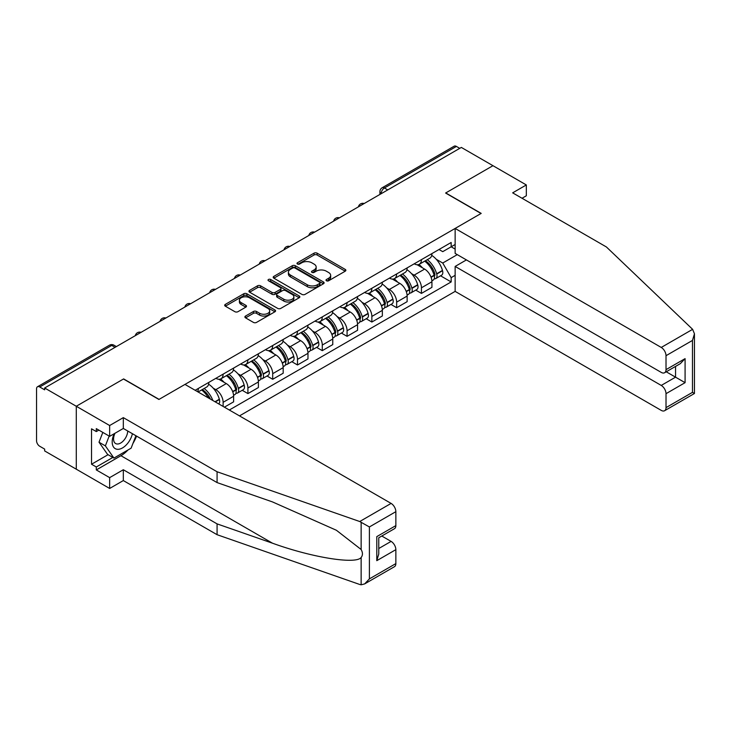 <?xml version="1.0" encoding="UTF-8"?>
<svg xmlns="http://www.w3.org/2000/svg" width="731" height="731" viewBox="0 0 731 731"><rect width="100%" height="100%" fill="white"/><g stroke="black" fill="none" stroke-linecap="round" stroke-linejoin="round"><path stroke-width="1.1" d="M326.455 280.768A1.544 0.895 0 0 0 328.639 280.768L345.215 271.201A2.202 1.27 0 0 0 345.864 270.296A2.202 1.27 0 0 0 345.215 269.401L317.135 253.182A2.202 1.27 0 0 0 314.019 253.182L297.444 262.758A1.544 0.895 0 0 0 296.987 263.388A1.544 0.895 0 0 0 297.444 264.019A1.544 0.895 0 0 0 299.628 264.019L301.775 262.776A7.063 4.075 0 0 1 311.753 262.776L314.092 264.129A7.063 4.075 0 0 1 316.167 267.007A7.063 4.075 0 0 1 314.092 269.894L311.954 271.128A1.544 0.895 0 0 0 311.497 271.758A1.544 0.895 0 0 0 311.954 272.389A1.544 0.895 0 0 0 314.138 272.389L316.276 271.155A7.063 4.075 0 0 1 326.264 271.155L328.603 272.508A7.063 4.075 0 0 1 330.668 275.386A7.063 4.075 0 0 1 328.603 278.264L326.455 279.507A1.544 0.895 0 0 0 326.008 280.137A1.544 0.895 0 0 0 326.455 280.768L326.455 279.507M245.543 316.048A2.202 1.27 0 0 0 244.894 316.943A2.202 1.27 0 0 0 245.543 317.848L253.419 322.398A2.202 1.27 0 0 0 256.535 322.398L274.938 311.771A2.202 1.27 0 0 0 275.587 310.867A2.202 1.27 0 0 0 274.938 309.971L246.868 293.761A2.202 1.27 0 0 0 243.743 293.761L225.34 304.388A2.202 1.27 0 0 0 224.691 305.284A2.202 1.27 0 0 0 225.34 306.188L234.852 311.68A2.202 1.27 0 0 0 237.977 311.68L245.854 307.13A2.202 1.27 0 0 0 246.493 306.234A2.202 1.27 0 0 0 245.854 305.33L241.129 302.607A5.903 3.408 0 0 1 239.402 300.194A5.903 3.408 0 0 1 243.048 297.051A5.903 3.408 0 0 1 249.481 297.791L267.966 308.464A5.903 3.408 0 0 1 269.693 310.867A5.903 3.408 0 0 1 266.047 314.019A5.903 3.408 0 0 1 259.615 313.279L256.535 311.497A2.202 1.27 0 0 0 253.419 311.497L245.543 316.048L245.543 317.848M44.655 387.997L461.334 147.424L492.959 165.69L445.599 193.03L481.035 213.489L159.075 399.373L123.64 378.914L76.28 406.253L44.655 387.997L44.655 389.833L39.73 386.982A4.496 2.595 -120 0 0 37.482 386.763A4.496 2.595 -120 0 0 36.55 388.819L36.55 440.747A4.496 2.595 -120 0 0 39.73 446.257L44.655 449.099L44.655 450.936L76.28 469.192L76.28 406.253L76.28 469.192L109.65 488.463L109.65 477.635L123.32 469.741L123.32 480.569L109.65 488.463M301.93 294.392A2.202 1.27 0 0 0 305.046 294.392L323.458 283.765A2.202 1.27 0 0 0 324.098 282.86A2.202 1.27 0 0 0 323.458 281.956L295.379 265.746A2.202 1.27 0 0 0 292.254 265.746L273.851 276.373A2.202 1.27 0 0 0 273.202 277.277A2.202 1.27 0 0 0 273.851 278.173L301.93 294.392M269.09 281.097A1.544 0.895 0 0 1 270.653 281.316L270.653 279.48L299.198 295.964A2.202 1.27 0 0 1 299.847 296.868A2.202 1.27 0 0 1 299.198 297.764L280.795 308.391A2.202 1.27 0 0 1 277.67 308.391L249.591 292.181L249.591 290.381A2.202 1.27 0 0 0 248.951 291.285A2.202 1.27 0 0 0 249.591 292.181M249.591 290.381L257.476 285.83A2.202 1.27 0 0 1 260.592 285.83L271.978 292.409A2.202 1.27 0 0 0 275.103 292.409L280.32 289.394A2.202 1.27 0 0 0 280.969 288.489A2.202 1.27 0 0 0 280.32 287.585L268.469 280.741A1.544 0.895 0 0 1 268.021 280.11A1.544 0.895 0 0 1 268.971 279.288A1.544 0.895 0 0 1 270.653 279.48M239.485 415.884L455.139 291.386L661.244 410.383A6.743 3.893 -120 0 0 664.616 410.712A6.743 3.893 -120 0 0 666.014 407.633L666.014 393.68A6.743 3.893 -120 0 0 661.244 385.429L675.554 377.169L685.084 382.669L666.014 393.68M387.75 189.905L384.415 187.986A4.496 2.595 60 0 0 382.167 187.757L454.161 146.2A4.496 2.595 60 0 1 456.409 146.419L384.415 187.986A4.496 2.595 120 0 0 381.235 193.487L381.235 193.669M459.744 148.347L456.409 146.419M421.44 259.642A10.335 5.967 60 0 1 419.302 264.275L429.791 258.226A10.335 5.967 -120 0 0 431.93 253.584M411.489 273.613L414.13 275.139A10.335 5.967 60 0 1 421.44 287.804L431.93 281.746A10.335 5.967 -120 0 0 424.62 269.09L417.118 264.75M431.93 281.746L431.93 287.347L421.44 293.405L415.756 290.116M419.302 264.275A10.335 5.967 60 0 1 414.212 263.809M421.44 287.804L421.44 293.405M396.65 273.951A10.335 5.967 60 0 1 394.512 278.593L405.001 272.535A10.335 5.967 -120 0 0 407.14 267.893M390.966 304.434L396.65 307.714L407.14 301.656L407.14 296.064A10.335 5.967 -120 0 0 399.83 283.4L392.328 279.068M394.512 278.593A10.335 5.967 60 0 1 389.422 278.127M386.699 287.932L389.34 289.458A10.335 5.967 60 0 1 396.65 302.122L396.65 307.714M371.86 288.261A10.335 5.967 60 0 1 369.722 292.903L380.211 286.844A10.335 5.967 -120 0 0 382.35 282.212M366.176 318.743L371.86 322.024L382.35 315.975L382.35 310.373A10.335 5.967 -120 0 0 375.04 297.718L367.538 293.378M369.722 292.903A10.335 5.967 60 0 1 364.632 292.437M361.909 302.241L364.55 303.767A10.335 5.967 60 0 1 371.86 316.432L371.86 322.024M347.07 302.579A10.335 5.967 60 0 1 344.931 307.221L355.421 301.163A10.335 5.967 -120 0 0 357.56 296.521M341.386 333.053L347.07 336.342L357.56 330.284L357.56 324.692A10.335 5.967 -120 0 0 350.25 312.027L342.738 307.696M344.931 307.221A10.335 5.967 60 0 1 339.842 306.755M337.119 316.56L339.76 318.086A10.335 5.967 60 0 1 347.07 330.741L347.07 336.342M322.28 316.889A10.335 5.967 60 0 1 320.141 321.53L330.631 315.472A10.335 5.967 -120 0 0 332.769 310.83M316.596 347.371L322.28 350.652L332.769 344.593L332.769 339.001A10.335 5.967 -120 0 0 325.459 326.337L317.948 322.005M320.141 321.53A10.335 5.967 60 0 1 315.052 321.064M312.329 330.869L314.97 332.395A10.335 5.967 60 0 1 322.28 345.059L322.28 350.652M297.49 331.198A10.335 5.967 60 0 1 295.351 335.84L305.841 329.791A10.335 5.967 -120 0 0 307.979 325.149M291.806 361.681L297.49 364.97L307.979 358.912L307.979 353.311A10.335 5.967 -120 0 0 300.669 340.655L293.158 336.315M295.351 335.84A10.335 5.967 60 0 1 290.262 335.374M287.539 345.178L290.18 346.704A10.335 5.967 60 0 1 297.49 359.369L297.49 364.97M272.7 345.516A10.335 5.967 60 0 1 270.561 350.158L281.042 344.1A10.335 5.967 -120 0 0 283.189 339.458M267.007 375.999L272.7 379.279L283.189 373.221L283.189 367.629A10.335 5.967 -120 0 0 275.879 354.964L268.368 350.633M270.561 350.158A10.335 5.967 60 0 1 265.472 349.692M262.749 359.497L265.39 361.023A10.335 5.967 60 0 1 272.7 373.678L272.7 379.279M247.91 359.826A10.335 5.967 60 0 1 245.771 364.467L256.252 358.409A10.335 5.967 -120 0 0 258.399 353.777M242.217 390.308L247.91 393.589L258.399 387.54L258.399 381.938A10.335 5.967 -120 0 0 251.089 369.274L243.578 364.943M245.771 364.467A10.335 5.967 60 0 1 240.682 364.001M237.95 373.806L240.6 375.332A10.335 5.967 60 0 1 247.91 387.997L247.91 393.589M223.119 374.144A10.335 5.967 60 0 1 220.972 378.786L231.462 372.728A10.335 5.967 -120 0 0 233.609 368.086M224.39 407.167L233.609 401.849L233.609 396.257A10.335 5.967 -120 0 0 226.299 383.592L218.788 379.261M220.972 378.786A10.335 5.967 60 0 1 215.883 378.311M213.16 388.115L215.809 389.65A10.335 5.967 60 0 1 223.119 402.306L223.119 406.436M198.101 391.99L206.672 387.037A10.335 5.967 -120 0 0 208.81 382.395M198.329 388.453A10.335 5.967 60 0 1 197.562 391.679M455.139 249.088L451.164 246.795L442.739 251.656L439.002 249.499M436.279 259.304L442.739 263.032L457.277 254.635M455.139 275.331L451.164 277.625L442.739 263.032M229.315 410.018L451.164 281.938L451.164 277.625M455.139 244.501L451.164 246.795L451.164 242.482L195.15 390.29M440.546 275.806L451.164 281.938M327.077 280.987L328.603 280.101A7.063 4.075 0 0 0 330.668 277.223L330.668 275.386M316.167 267.007L316.167 268.844A7.063 4.075 0 0 1 314.092 271.731L312.566 272.608M345.187 271.21L317.135 255.018A2.202 1.27 0 0 0 314.019 255.018L298.065 264.229M323.422 283.774L295.379 267.583A2.202 1.27 0 0 0 292.254 267.583L273.878 278.191M319.557 283.491A1.544 0.895 0 0 0 320.004 282.86A1.544 0.895 0 0 0 319.557 282.23L294.913 268.003A1.544 0.895 0 0 0 292.729 268.003L290.463 269.31A7.063 4.075 0 0 0 288.398 272.188A7.063 4.075 0 0 0 290.463 275.066L307.312 284.798A7.063 4.075 0 0 0 317.291 284.798L319.557 283.491L319.557 285.328A1.544 0.895 0 0 0 320.004 284.697L320.004 282.86M288.398 272.188L288.398 274.024A7.063 4.075 0 0 0 290.463 276.903L290.463 275.066M319.557 285.328L317.291 286.634A7.063 4.075 0 0 1 307.312 286.634L290.463 276.903M249.627 292.199L257.476 287.667L257.476 285.83M280.969 288.489L280.969 290.326A2.202 1.27 0 0 1 280.32 291.221L275.103 294.246A2.202 1.27 0 0 1 271.978 294.246L260.592 287.667A2.202 1.27 0 0 0 257.476 287.667M270.653 281.316L299.171 297.782M283.792 299.226A5.903 3.408 0 0 0 290.225 299.966A5.903 3.408 0 0 0 293.871 296.823A5.903 3.408 0 0 0 292.144 294.41L285.629 290.655A2.202 1.27 0 0 0 282.504 290.655L277.287 293.67A2.202 1.27 0 0 0 276.638 294.566A2.202 1.27 0 0 0 277.287 295.47L283.792 299.226L283.792 301.062A5.903 3.408 0 0 0 290.225 301.802A5.903 3.408 0 0 0 293.871 298.65L293.871 296.823M276.638 294.566L276.638 296.402A2.202 1.27 0 0 0 277.287 297.307L277.287 295.47M283.792 301.062L277.287 297.307M269.693 310.867L269.693 312.704A5.903 3.408 0 0 1 266.047 315.847A5.903 3.408 0 0 1 259.615 315.116L256.535 313.334A2.202 1.27 0 0 0 253.419 313.334L245.57 317.866M239.402 300.194L239.402 302.031A5.903 3.408 0 0 0 241.129 304.443L241.129 302.607M245.826 307.148L241.129 304.443M274.911 311.79L246.868 295.589A2.202 1.27 0 0 0 243.743 295.589L225.367 306.207M425.341 260.793A14.163 8.178 60 0 1 425.415 260.83A14.163 8.178 60 0 1 434.735 273.54L434.817 273.833A2.75 1.59 60 0 1 434.378 275.989A2.75 1.59 60 0 1 434.324 276.026M424.729 261.15A17.078 9.859 60 0 1 434.113 275.24L434.196 275.532A5.674 3.28 60 0 1 433.3 279.991L431.893 280.805M434.269 278.73A5.674 3.28 -120 0 0 435.84 278.52A5.674 3.28 -120 0 0 436.736 274.07L436.654 273.769A17.078 9.859 -120 0 0 427.269 259.679M431.719 255.393A17.078 9.859 60 0 1 442.456 270.424L442.538 270.717A5.674 3.28 60 0 1 441.643 275.176L435.84 278.52M418.9 264.476A17.078 9.859 60 0 1 422.472 267.848M430.769 267.866L432.953 269.127M692.622 329.334L694.45 333.775L692.476 340.427L666.014 355.695A6.743 3.893 -120 0 0 661.244 347.444L692.622 329.334L606.419 246.977L512.659 192.847L526.329 184.952L492.959 165.69L445.755 192.938L481.199 213.397L455.139 228.447L661.244 347.444M526.329 184.952L526.329 195.78L522.035 198.256M455.139 291.386L455.139 266.431L661.244 385.429M455.139 228.447L455.139 253.401L661.244 372.399A6.743 3.893 -120 0 0 664.616 372.728A6.743 3.893 -120 0 0 666.014 369.648L666.014 355.695M466.415 259.916L455.139 266.431M666.243 371.796L675.554 377.169L675.554 366.423M666.014 369.648L685.084 358.638L680.314 363.663L664.616 372.728M666.014 407.633L692.476 392.355L693.481 392.931M123.32 469.741L217.08 523.88L217.08 534.699L359.725 584.471L361.141 584.8L364.632 583.914L369.402 578.879L395.855 563.601A6.743 3.893 60 0 1 394.466 566.689L364.632 583.914M217.08 523.88L272.499 543.206C311.863 557.515 355.97 564.615 361.141 557.488C362.868 555.313 362.868 552.654 361.141 549.502L336.388 530.258L272.499 501.923L217.08 482.588L123.32 428.457L109.65 436.343L96.3 428.64L96.3 431.573L91.53 428.823L91.53 464.24L96.3 466.99L112.83 457.451M217.08 534.699L123.32 480.569M395.855 511.673L369.402 526.95L359.725 521.523L217.08 471.76L123.32 417.629L109.65 425.524L76.28 406.253L123.475 379.005L158.919 399.464L184.98 384.415L391.094 503.412A6.743 3.893 60 0 1 395.855 511.673L395.855 525.616A6.743 3.893 60 0 1 394.466 528.705L378.768 537.769L378.768 554.025L376.785 560.668L376.785 536.627C379.362 538.117 379.362 538.117 376.785 536.627L395.855 525.616M109.65 425.524L109.65 436.343M127.943 450.013A25.283 14.602 -60 0 1 120.935 455.705L96.3 469.923L109.65 477.635M96.3 469.923L96.3 466.99M123.32 417.629L123.32 428.457M217.08 471.76L217.08 482.588M378.768 548.515L391.094 541.397A6.743 3.893 60 0 1 395.855 549.657L395.855 563.601M391.094 541.397L381.783 536.024M136.551 436.096A25.283 14.602 -60 0 1 132.96 443.397M98.849 430.111L96.3 431.573M91.53 464.24L108.069 454.691M114.2 433.721A14.611 8.434 120 0 0 112.19 441.944A14.611 8.434 120 0 0 121.017 448.651A14.611 8.434 120 0 0 132.412 433.711M114.977 433.273A9.996 5.775 120 0 0 113.57 438.975A9.996 5.775 120 0 0 115.644 443.553A9.996 5.775 120 0 0 123.274 440.948A9.996 5.775 120 0 0 127.715 430.998M135.929 435.74L131.105 448.185L113.945 458.09L107.585 454.417L99.014 442.218L102.815 432.405M113.945 458.09L105.365 445.883L109.175 436.069M99.014 442.218L105.365 445.883M400.551 275.103A14.163 8.178 60 0 1 400.625 275.139A14.163 8.178 60 0 1 409.945 287.85L410.027 288.142A2.75 1.59 60 0 1 409.588 290.308A2.75 1.59 60 0 1 409.524 290.335M399.939 275.459A17.078 9.859 60 0 1 409.323 289.549L409.406 289.851A5.674 3.28 60 0 1 408.51 294.301L407.094 295.114M409.479 293.049A5.674 3.28 -120 0 0 411.05 292.839A5.674 3.28 -120 0 0 411.946 288.38L411.864 288.087A17.078 9.859 -120 0 0 402.479 273.988M406.929 269.712A17.078 9.859 60 0 1 417.666 284.734L417.748 285.026A5.674 3.28 60 0 1 416.853 289.485L411.05 292.839M394.11 278.794A17.078 9.859 60 0 1 397.673 282.157M405.979 282.184L408.163 283.436M375.761 289.412A14.163 8.178 60 0 1 375.835 289.458A14.163 8.178 60 0 1 385.155 302.159L385.237 302.451A2.75 1.59 60 0 1 384.798 304.617A2.75 1.59 60 0 1 384.734 304.653M375.149 289.778A17.078 9.859 60 0 1 384.533 303.868L384.616 304.16A5.674 3.28 60 0 1 383.72 308.619L382.304 309.432M384.689 307.358A5.674 3.28 -120 0 0 386.26 307.148A5.674 3.28 -120 0 0 387.156 302.689L387.074 302.396A17.078 9.859 -120 0 0 377.689 288.306M382.139 284.021A17.078 9.859 60 0 1 392.876 299.052L392.958 299.344A5.674 3.28 60 0 1 392.063 303.794L386.26 307.148M369.319 293.104A17.078 9.859 60 0 1 372.883 296.466M381.189 296.494L383.364 297.755M350.971 303.73A14.163 8.178 60 0 1 351.044 303.767A14.163 8.178 60 0 1 360.365 316.477L360.447 316.77A2.75 1.59 60 0 1 360.008 318.926A2.75 1.59 60 0 1 359.944 318.963M350.35 304.087A17.078 9.859 60 0 1 359.743 318.177L359.826 318.469A5.674 3.28 60 0 1 358.93 322.928L357.514 323.742M359.899 321.677A5.674 3.28 -120 0 0 361.47 321.457A5.674 3.28 -120 0 0 362.366 317.007L362.284 316.715A17.078 9.859 -120 0 0 352.899 302.616M357.349 298.339A17.078 9.859 60 0 1 368.086 313.361L368.168 313.654A5.674 3.28 60 0 1 367.273 318.113L361.47 321.457M344.529 307.413A17.078 9.859 60 0 1 348.093 310.785M356.399 310.803L358.574 312.064M326.181 318.04A14.163 8.178 60 0 1 326.254 318.086A14.163 8.178 60 0 1 335.566 330.787L335.657 331.079A2.75 1.59 60 0 1 335.218 333.245A2.75 1.59 60 0 1 335.154 333.272M325.56 318.396A17.078 9.859 60 0 1 334.953 332.495L335.036 332.788A5.674 3.28 60 0 1 334.14 337.238L332.724 338.051M335.109 335.986A5.674 3.28 -120 0 0 336.68 335.776A5.674 3.28 -120 0 0 337.576 331.317L337.494 331.024A17.078 9.859 -120 0 0 328.109 316.934M332.55 312.649A17.078 9.859 60 0 1 343.296 327.671L343.378 327.972A5.674 3.28 60 0 1 342.483 332.422L336.68 335.776M319.739 321.731A17.078 9.859 60 0 1 323.303 325.094M331.609 325.121L333.784 326.373M301.391 332.358A14.163 8.178 60 0 1 301.464 332.395A14.163 8.178 60 0 1 310.776 345.096L310.867 345.397A2.75 1.59 60 0 1 310.428 347.554A2.75 1.59 60 0 1 310.364 347.59M300.77 332.715A17.078 9.859 60 0 1 310.154 346.805L310.246 347.097A5.674 3.28 60 0 1 309.35 351.556L307.934 352.369M310.319 350.295A5.674 3.28 -120 0 0 311.89 350.085A5.674 3.28 -120 0 0 312.786 345.626L312.704 345.334A17.078 9.859 -120 0 0 303.31 331.244M307.76 326.958A17.078 9.859 60 0 1 318.506 341.989L318.588 342.282A5.674 3.28 60 0 1 317.693 346.741L311.89 350.085M294.949 336.041A17.078 9.859 60 0 1 298.513 339.412M306.819 339.431L308.994 340.692M276.601 346.668A14.163 8.178 60 0 1 276.674 346.704A14.163 8.178 60 0 1 285.985 359.414L286.068 359.707A2.75 1.59 60 0 1 285.638 361.872A2.75 1.59 60 0 1 285.574 361.9M275.98 347.024A17.078 9.859 60 0 1 285.364 361.114L285.455 361.416A5.674 3.28 60 0 1 284.551 365.865L283.144 366.679M285.529 364.614A5.674 3.28 -120 0 0 287.1 364.394A5.674 3.28 -120 0 0 287.996 359.944L287.913 359.652A17.078 9.859 -120 0 0 278.52 345.553M282.97 341.276A17.078 9.859 60 0 1 293.707 356.299L293.798 356.591A5.674 3.28 60 0 1 292.893 361.05L287.1 364.394M270.159 350.35A17.078 9.859 60 0 1 273.723 353.722M282.029 353.749L284.204 355.001M251.811 360.977A14.163 8.178 60 0 1 251.884 361.023A14.163 8.178 60 0 1 261.195 373.724L261.278 374.016A2.75 1.59 60 0 1 260.848 376.182A2.75 1.59 60 0 1 260.784 376.218M251.19 361.333A17.078 9.859 60 0 1 260.574 375.432L260.656 375.725A5.674 3.28 60 0 1 259.761 380.184L258.354 380.997M260.739 378.923A5.674 3.28 -120 0 0 262.31 378.713A5.674 3.28 -120 0 0 263.206 374.254L263.123 373.961A17.078 9.859 -120 0 0 253.73 359.871M258.18 355.586A17.078 9.859 60 0 1 268.917 370.617L269.008 370.909A5.674 3.28 60 0 1 268.103 375.359L262.31 378.713M245.36 364.668A17.078 9.859 60 0 1 248.933 368.031M257.239 368.058L259.414 369.319M227.021 375.295A14.163 8.178 60 0 1 227.094 375.332A14.163 8.178 60 0 1 236.405 388.042L236.488 388.335A2.75 1.59 60 0 1 236.058 390.491A2.75 1.59 60 0 1 235.994 390.528M226.4 375.652A17.078 9.859 60 0 1 235.784 389.742L235.866 390.034A5.674 3.28 60 0 1 234.971 394.493L233.564 395.307M235.939 393.241A5.674 3.28 -120 0 0 237.52 393.022A5.674 3.28 -120 0 0 238.416 388.572L238.324 388.28A17.078 9.859 -120 0 0 228.94 374.181M233.39 369.904A17.078 9.859 60 0 1 244.127 384.926L244.209 385.219A5.674 3.28 60 0 1 243.313 389.678L237.52 393.022M220.57 378.978A17.078 9.859 60 0 1 224.143 382.35M232.449 382.368L234.624 383.629M202.231 389.605A14.163 8.178 60 0 1 202.295 389.65A14.163 8.178 60 0 1 210.4 399.099M208.6 384.214A17.078 9.859 60 0 1 219.337 399.236L219.419 399.537A5.674 3.28 60 0 1 218.688 403.877M212.849 400.506A17.078 9.859 -120 0 0 204.15 388.499M201.61 389.961A17.078 9.859 60 0 1 208.408 397.947M207.659 396.686L209.834 397.938M381.399 193.578L381.235 193.487A4.496 2.595 0 0 1 379.919 191.65L379.919 194.428M223.119 402.306L233.609 396.257M247.91 387.997L258.399 381.938M272.7 373.678L283.189 367.629M297.49 359.369L307.979 353.311M322.28 345.059L332.769 339.001M347.07 330.741L357.56 324.692M371.86 316.432L382.35 310.373M396.65 302.122L407.14 296.064M215.809 389.65L226.299 383.592M240.6 375.332L251.089 369.274M265.39 361.023L275.879 354.964M290.18 346.704L300.669 340.655M314.97 332.395L325.459 326.337M339.76 318.086L350.25 312.027M364.55 303.767L375.04 297.718M389.34 289.458L399.83 283.4M414.13 275.139L424.62 269.09M363.8 203.739A4.496 2.595 120 0 0 361.808 204.89M339.001 218.048A4.496 2.595 120 0 0 337.018 219.199M314.211 232.367A4.496 2.595 120 0 0 312.228 233.509M289.421 246.676A4.496 2.595 120 0 0 287.438 247.827M264.631 260.994A4.496 2.595 120 0 0 262.648 262.137M239.841 275.304A4.496 2.595 120 0 0 237.858 276.446M215.051 289.613A4.496 2.595 120 0 0 213.068 290.764M190.261 303.932A4.496 2.595 120 0 0 188.278 305.074M165.471 318.241A4.496 2.595 120 0 0 163.488 319.392M140.681 332.559A4.496 2.595 120 0 0 138.698 333.701M115.05 347.353L111.715 345.425L39.73 386.982M116.375 346.585L113.963 345.196A4.496 2.595 120 0 0 111.715 345.425A4.496 2.595 60 0 0 109.467 345.196L37.482 386.763M328.603 280.101L328.603 278.264M311.954 272.389L311.954 271.128M314.092 271.731L314.092 269.894M297.444 264.019L297.444 262.758M314.019 255.018L314.019 253.182M317.135 255.018L317.135 253.182M345.215 271.201L345.215 269.401M273.851 278.173L273.851 276.373M292.254 267.583L292.254 265.746M295.379 267.583L295.379 265.746M323.458 283.765L323.458 281.956M307.312 286.634L307.312 284.798M317.291 286.634L317.291 284.798M260.592 287.667L260.592 285.83M271.978 294.246L271.978 292.409M275.103 294.246L275.103 292.409M280.32 291.221L280.32 289.394M299.198 297.764L299.198 295.964M253.419 313.334L253.419 311.497M256.535 313.334L256.535 311.497M259.615 315.116L259.615 313.279M245.854 307.13L245.854 305.33M225.34 306.188L225.34 304.388M243.743 295.589L243.743 293.761M246.868 295.589L246.868 293.761M274.938 311.771L274.938 309.971M431.089 277.323L434.196 275.532M436.736 274.07L442.538 270.717M436.654 273.769L442.456 270.424M430.988 277.049L434.954 274.728M692.476 392.355L692.476 340.427M685.084 358.638L685.084 382.669M361.141 584.8L361.141 557.488M361.141 549.502L361.141 522.181M369.402 526.95L369.402 578.879M395.855 549.657L376.785 560.668M359.725 521.523L391.094 503.412M120.935 455.705L272.499 543.206M406.299 291.642L409.406 289.851M411.946 288.38L417.748 285.026M411.864 288.087L417.666 284.734M409.314 289.531L410.164 289.047M406.198 291.358L409.323 289.549M381.509 305.951L384.616 304.16M387.156 302.689L392.958 299.344M387.074 302.396L392.876 299.052M384.524 303.84L385.374 303.356M381.399 305.668L384.533 303.868M356.719 320.269L359.826 318.469M362.366 317.007L368.168 313.654M362.284 316.715L368.086 313.361M356.609 319.986L360.575 317.665M331.929 334.579L335.036 332.788M337.576 331.317L343.378 327.972M337.494 331.024L343.296 327.671M334.944 332.468L335.785 331.984M331.819 334.295L334.953 332.495M307.139 348.888L310.246 347.097M312.786 345.626L318.588 342.282M312.704 345.334L318.506 341.989M310.154 346.786L310.995 346.293M307.029 348.614L310.154 346.805M282.349 363.206L285.455 361.416M287.996 359.944L293.798 356.591M287.913 359.652L293.707 356.299M282.239 362.923L286.205 360.611M257.55 377.516L260.656 375.725M263.206 374.254L269.008 370.909M263.123 373.961L268.917 370.617M257.449 377.233L261.415 374.921M232.76 391.834L235.866 390.034M238.416 388.572L244.209 385.219M238.324 388.28L244.127 384.926M235.784 389.724L236.625 389.23M232.659 391.551L235.784 389.742M215.289 401.922L219.419 399.537M214.996 401.748L219.337 399.236M364.175 203.52A4.496 4.496 0 0 0 358.409 206.846M339.385 217.829A4.496 4.496 0 0 0 333.619 221.164M314.595 232.147A4.496 4.496 0 0 0 308.829 235.473M289.805 246.457A4.496 4.496 0 0 0 284.039 249.792M265.015 260.775A4.496 4.496 0 0 0 259.249 264.101M240.225 275.084A4.496 4.496 0 0 0 234.459 278.41M215.435 289.394A4.496 4.496 0 0 0 209.669 292.729M190.645 303.712A4.496 4.496 0 0 0 184.879 307.038M165.855 318.022A4.496 4.496 0 0 0 160.08 321.348M141.065 332.331A4.496 4.496 0 0 0 135.29 335.666M113.963 345.196A4.496 4.496 0 0 0 109.467 345.196M382.167 187.757A4.496 4.496 0 0 0 379.919 191.65M694.45 333.775L694.45 393.497L664.616 410.712"/></g></svg>
